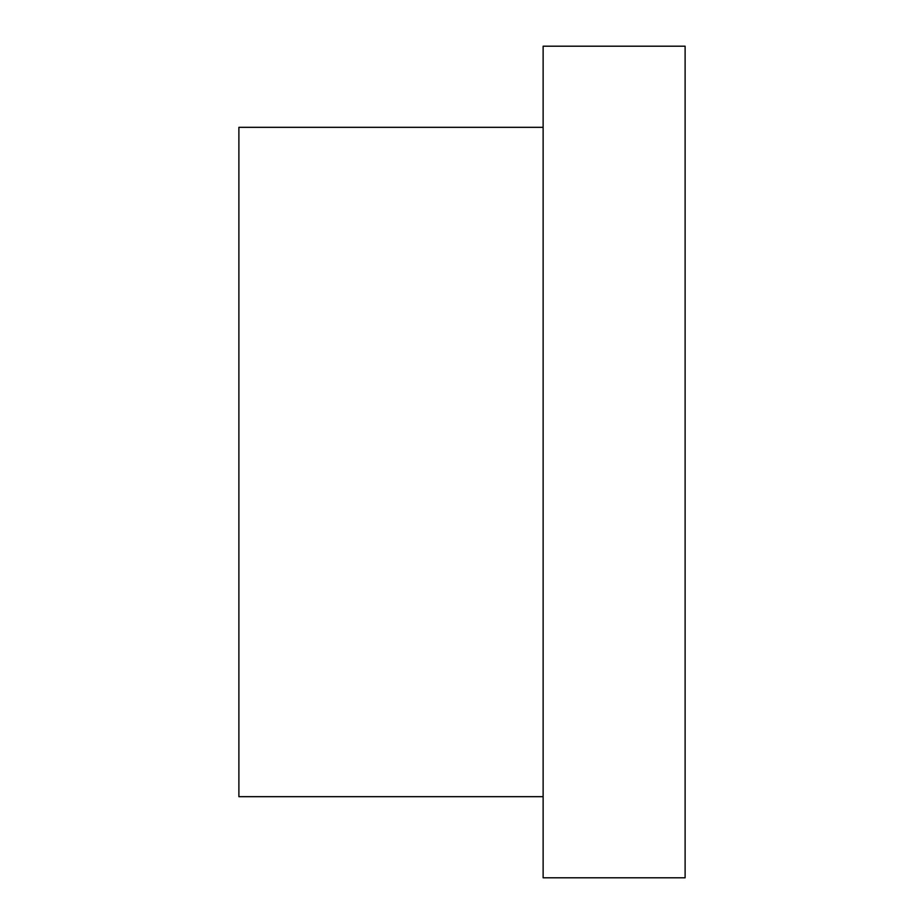 <?xml version="1.0" encoding="UTF-8"?>
<svg xmlns="http://www.w3.org/2000/svg" width="924" height="924" viewBox="0 0 924 924"><rect width="100%" height="100%" fill="white"/><g stroke="black" fill="none" stroke-linecap="round" stroke-linejoin="round"><path stroke-width="1.39" d="M543.127 46.2L543.127 877.8L685.111 877.8L685.111 46.2L543.127 46.2M543.127 127.327L238.889 127.327L238.889 796.673L543.127 796.673"/></g></svg>
